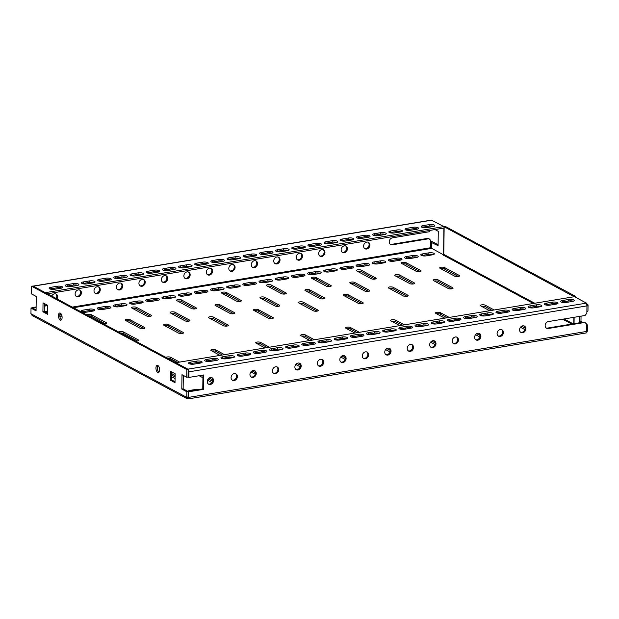 <?xml version="1.0" encoding="UTF-8"?>
<svg xmlns="http://www.w3.org/2000/svg" width="619" height="619" viewBox="0 0 619 619"><rect width="100%" height="100%" fill="white"/><g stroke="black" fill="none" stroke-linecap="round" stroke-linejoin="round"><path stroke-width="0.93" d="M60.322 313.129A3.644 1.756 -99.4 0 0 59.679 313.005A3.644 1.756 -99.4 0 0 58.465 316.239A3.644 1.756 -99.4 0 0 60.229 320.062A3.644 1.756 -99.4 0 0 60.871 320.185A3.644 1.756 -99.4 0 0 62.086 316.951A3.644 1.756 -99.4 0 0 60.322 313.129M60.399 313.175A3.644 1.756 -99.4 0 0 59.888 316.657A3.644 1.756 -99.4 0 0 61.498 319.799M157.83 365.473A3.644 1.756 -99.4 0 0 157.187 365.349A3.644 1.756 -99.4 0 0 155.965 368.584A3.644 1.756 -99.4 0 0 157.729 372.406A3.644 1.756 -99.4 0 0 158.379 372.53A3.644 1.756 -99.4 0 0 159.594 369.295A3.644 1.756 -99.4 0 0 157.83 365.473M157.907 365.519A3.644 1.756 -99.4 0 0 157.388 369.001A3.644 1.756 -99.4 0 0 159.006 372.135M524.014 325.896A3.644 2.987 -61.8 0 1 524.85 329.587A3.644 2.987 -61.8 0 1 521.871 332.326A3.644 2.987 -61.8 0 1 520.61 332.241M522.653 332.751A3.644 2.987 -61.8 0 1 520.981 332.488A3.644 2.987 -61.8 0 1 519.697 328.821A3.644 2.987 -61.8 0 1 522.753 325.818A3.644 2.987 -61.8 0 1 524.425 326.074A3.644 2.987 -61.8 0 1 525.709 329.749A3.644 2.987 -61.8 0 1 522.653 332.751M501.545 329.625A3.644 2.987 -61.8 0 1 502.38 333.308A3.644 2.987 -61.8 0 1 499.401 336.047A3.644 2.987 -61.8 0 1 498.14 335.97M500.191 336.473A3.644 2.987 -61.8 0 1 498.512 336.218A3.644 2.987 -61.8 0 1 497.227 332.542A3.644 2.987 -61.8 0 1 500.284 329.54A3.644 2.987 -61.8 0 1 501.963 329.795A3.644 2.987 -61.8 0 1 503.247 333.471A3.644 2.987 -61.8 0 1 500.191 336.473M479.083 333.347A3.644 2.987 -61.8 0 1 479.911 337.03A3.644 2.987 -61.8 0 1 476.932 339.769A3.644 2.987 -61.8 0 1 475.671 339.692M477.721 340.195A3.644 2.987 -61.8 0 1 476.05 339.939A3.644 2.987 -61.8 0 1 474.765 336.264A3.644 2.987 -61.8 0 1 477.822 333.262A3.644 2.987 -61.8 0 1 479.493 333.517A3.644 2.987 -61.8 0 1 480.777 337.193A3.644 2.987 -61.8 0 1 477.721 340.195M456.613 337.069A3.644 2.987 -61.8 0 1 457.449 340.752A3.644 2.987 -61.8 0 1 454.47 343.499A3.644 2.987 -61.8 0 1 453.209 343.413M455.251 343.916A3.644 2.987 -61.8 0 1 453.58 343.661A3.644 2.987 -61.8 0 1 452.296 339.986A3.644 2.987 -61.8 0 1 455.352 336.984A3.644 2.987 -61.8 0 1 457.023 337.239A3.644 2.987 -61.8 0 1 458.308 340.914A3.644 2.987 -61.8 0 1 455.251 343.916M434.143 340.79A3.644 2.987 -61.8 0 1 434.979 344.474A3.644 2.987 -61.8 0 1 432 347.22A3.644 2.987 -61.8 0 1 430.739 347.135M432.789 347.638A3.644 2.987 -61.8 0 1 431.11 347.383A3.644 2.987 -61.8 0 1 429.826 343.707A3.644 2.987 -61.8 0 1 432.882 340.705A3.644 2.987 -61.8 0 1 434.553 340.961A3.644 2.987 -61.8 0 1 435.846 344.636A3.644 2.987 -61.8 0 1 432.789 347.638M411.674 344.512A3.644 2.987 -61.8 0 1 412.509 348.195A3.644 2.987 -61.8 0 1 409.53 350.942A3.644 2.987 -61.8 0 1 408.269 350.857M410.32 351.36A3.644 2.987 -61.8 0 1 408.641 351.105A3.644 2.987 -61.8 0 1 407.356 347.429A3.644 2.987 -61.8 0 1 410.412 344.427A3.644 2.987 -61.8 0 1 412.092 344.69A3.644 2.987 -61.8 0 1 413.376 348.358A3.644 2.987 -61.8 0 1 410.32 351.36M389.212 348.234A3.644 2.987 -61.8 0 1 390.04 351.917A3.644 2.987 -61.8 0 1 387.068 354.664A3.644 2.987 -61.8 0 1 385.799 354.579M387.85 355.082A3.644 2.987 -61.8 0 1 386.179 354.826A3.644 2.987 -61.8 0 1 384.894 351.151A3.644 2.987 -61.8 0 1 387.951 348.149A3.644 2.987 -61.8 0 1 389.622 348.412A3.644 2.987 -61.8 0 1 390.906 352.079A3.644 2.987 -61.8 0 1 387.85 355.082M366.742 351.956A3.644 2.987 -61.8 0 1 367.578 355.639A3.644 2.987 -61.8 0 1 364.599 358.386A3.644 2.987 -61.8 0 1 363.338 358.3M365.38 358.811A3.644 2.987 -61.8 0 1 363.709 358.548A3.644 2.987 -61.8 0 1 362.425 354.873A3.644 2.987 -61.8 0 1 365.481 351.871A3.644 2.987 -61.8 0 1 367.152 352.134A3.644 2.987 -61.8 0 1 368.437 355.809A3.644 2.987 -61.8 0 1 365.38 358.811M344.272 355.677A3.644 2.987 -61.8 0 1 345.108 359.368A3.644 2.987 -61.8 0 1 342.129 362.107A3.644 2.987 -61.8 0 1 340.868 362.022M342.918 362.533A3.644 2.987 -61.8 0 1 341.239 362.27A3.644 2.987 -61.8 0 1 339.955 358.602A3.644 2.987 -61.8 0 1 343.011 355.6A3.644 2.987 -61.8 0 1 344.69 355.855A3.644 2.987 -61.8 0 1 345.975 359.531A3.644 2.987 -61.8 0 1 342.918 362.533M321.81 359.399A3.644 2.987 -61.8 0 1 322.638 363.09A3.644 2.987 -61.8 0 1 319.659 365.829A3.644 2.987 -61.8 0 1 318.398 365.744M320.449 366.255A3.644 2.987 -61.8 0 1 318.777 365.991A3.644 2.987 -61.8 0 1 317.493 362.324A3.644 2.987 -61.8 0 1 320.541 359.322A3.644 2.987 -61.8 0 1 322.22 359.577A3.644 2.987 -61.8 0 1 323.505 363.252A3.644 2.987 -61.8 0 1 320.449 366.255M210.452 377.559A3.644 2.987 118.2 0 0 207.396 380.561A3.644 2.987 118.2 0 0 208.68 384.237A3.644 2.987 118.2 0 0 210.359 384.492A3.644 2.987 118.2 0 0 213.416 381.49A3.644 2.987 118.2 0 0 212.131 377.814A3.644 2.987 118.2 0 0 210.452 377.559M211.713 377.644A3.644 2.987 -61.8 0 1 212.549 381.327A3.644 2.987 -61.8 0 1 209.57 384.074A3.644 2.987 -61.8 0 1 208.309 383.989M234.268 373.613A3.644 2.987 118.2 0 0 231.212 376.615A3.644 2.987 118.2 0 0 232.496 380.29A3.644 2.987 118.2 0 0 234.175 380.546A3.644 2.987 118.2 0 0 237.232 377.544A3.644 2.987 118.2 0 0 235.947 373.876A3.644 2.987 118.2 0 0 234.268 373.613M235.529 373.698A3.644 2.987 -61.8 0 1 236.365 377.381A3.644 2.987 -61.8 0 1 233.386 380.128A3.644 2.987 -61.8 0 1 232.125 380.043M253.14 370.487A3.644 2.987 118.2 0 0 250.084 373.489A3.644 2.987 118.2 0 0 251.368 377.164A3.644 2.987 118.2 0 0 253.047 377.42A3.644 2.987 118.2 0 0 256.104 374.418A3.644 2.987 118.2 0 0 254.819 370.742A3.644 2.987 118.2 0 0 253.14 370.487M254.401 370.572A3.644 2.987 -61.8 0 1 255.237 374.255A3.644 2.987 -61.8 0 1 252.258 377.002A3.644 2.987 -61.8 0 1 250.997 376.917M276.871 366.85A3.644 2.987 -61.8 0 1 277.707 370.533A3.644 2.987 -61.8 0 1 274.728 373.272A3.644 2.987 -61.8 0 1 273.466 373.195M275.517 373.698A3.644 2.987 -61.8 0 1 273.838 373.443A3.644 2.987 -61.8 0 1 272.553 369.767A3.644 2.987 -61.8 0 1 275.61 366.765A3.644 2.987 -61.8 0 1 277.281 367.021A3.644 2.987 -61.8 0 1 278.565 370.696A3.644 2.987 -61.8 0 1 275.517 373.698M299.341 363.129A3.644 2.987 -61.8 0 1 300.176 366.812A3.644 2.987 -61.8 0 1 297.197 369.551A3.644 2.987 -61.8 0 1 295.936 369.473M297.979 369.976A3.644 2.987 -61.8 0 1 296.308 369.721A3.644 2.987 -61.8 0 1 295.023 366.046A3.644 2.987 -61.8 0 1 298.079 363.043A3.644 2.987 -61.8 0 1 299.751 363.299A3.644 2.987 -61.8 0 1 301.035 366.974A3.644 2.987 -61.8 0 1 297.979 369.976M368.057 242.176A3.644 2.987 -61.8 0 1 368.893 245.867A3.644 2.987 -61.8 0 1 365.914 248.606A3.644 2.987 -61.8 0 1 364.653 248.521M366.796 242.099A3.644 2.987 118.2 0 0 363.74 245.101A3.644 2.987 118.2 0 0 365.024 248.768A3.644 2.987 118.2 0 0 366.703 249.031A3.644 2.987 118.2 0 0 369.76 246.029A3.644 2.987 118.2 0 0 368.467 242.354A3.644 2.987 118.2 0 0 366.796 242.099M345.588 245.898A3.644 2.987 -61.8 0 1 346.423 249.589A3.644 2.987 -61.8 0 1 343.444 252.328A3.644 2.987 -61.8 0 1 342.183 252.243M344.326 245.82A3.644 2.987 118.2 0 0 341.27 248.823A3.644 2.987 118.2 0 0 342.562 252.49A3.644 2.987 118.2 0 0 344.234 252.753A3.644 2.987 118.2 0 0 347.29 249.751A3.644 2.987 118.2 0 0 346.006 246.076A3.644 2.987 118.2 0 0 344.326 245.82M323.126 249.627A3.644 2.987 -61.8 0 1 323.961 253.31A3.644 2.987 -61.8 0 1 320.982 256.049A3.644 2.987 -61.8 0 1 319.714 255.972M321.865 249.542A3.644 2.987 118.2 0 0 318.808 252.544A3.644 2.987 118.2 0 0 320.093 256.22A3.644 2.987 118.2 0 0 321.764 256.475A3.644 2.987 118.2 0 0 324.82 253.473A3.644 2.987 118.2 0 0 323.536 249.797A3.644 2.987 118.2 0 0 321.865 249.542M300.656 253.349A3.644 2.987 -61.8 0 1 301.492 257.032A3.644 2.987 -61.8 0 1 298.513 259.771A3.644 2.987 -61.8 0 1 297.252 259.694M299.395 253.264A3.644 2.987 118.2 0 0 296.339 256.266A3.644 2.987 118.2 0 0 297.623 259.941A3.644 2.987 118.2 0 0 299.294 260.197A3.644 2.987 118.2 0 0 302.351 257.195A3.644 2.987 118.2 0 0 301.066 253.519A3.644 2.987 118.2 0 0 299.395 253.264M278.186 257.071A3.644 2.987 -61.8 0 1 279.022 260.754A3.644 2.987 -61.8 0 1 276.043 263.501A3.644 2.987 -61.8 0 1 274.782 263.415M276.925 256.986A3.644 2.987 118.2 0 0 273.869 259.988A3.644 2.987 118.2 0 0 275.153 263.663A3.644 2.987 118.2 0 0 276.832 263.918A3.644 2.987 118.2 0 0 279.889 260.916A3.644 2.987 118.2 0 0 278.604 257.241A3.644 2.987 118.2 0 0 276.925 256.986M255.724 260.792A3.644 2.987 -61.8 0 1 256.552 264.475A3.644 2.987 -61.8 0 1 253.573 267.222A3.644 2.987 -61.8 0 1 252.312 267.137M254.463 260.707A3.644 2.987 118.2 0 0 251.407 263.709A3.644 2.987 118.2 0 0 252.691 267.385A3.644 2.987 118.2 0 0 254.363 267.64A3.644 2.987 118.2 0 0 257.419 264.638A3.644 2.987 118.2 0 0 256.134 260.963A3.644 2.987 118.2 0 0 254.463 260.707M233.255 264.514A3.644 2.987 -61.8 0 1 234.09 268.197A3.644 2.987 -61.8 0 1 231.111 270.944A3.644 2.987 -61.8 0 1 229.85 270.859M231.993 264.429A3.644 2.987 118.2 0 0 228.937 267.431A3.644 2.987 118.2 0 0 230.222 271.107A3.644 2.987 118.2 0 0 231.893 271.362A3.644 2.987 118.2 0 0 234.949 268.36A3.644 2.987 118.2 0 0 233.665 264.692A3.644 2.987 118.2 0 0 231.993 264.429M210.785 268.236A3.644 2.987 -61.8 0 1 211.621 271.919A3.644 2.987 -61.8 0 1 208.642 274.666A3.644 2.987 -61.8 0 1 207.38 274.581M209.524 268.151A3.644 2.987 118.2 0 0 206.467 271.153A3.644 2.987 118.2 0 0 207.752 274.828A3.644 2.987 118.2 0 0 209.431 275.084A3.644 2.987 118.2 0 0 212.487 272.081A3.644 2.987 118.2 0 0 211.195 268.414A3.644 2.987 118.2 0 0 209.524 268.151M188.315 271.958A3.644 2.987 -61.8 0 1 189.151 275.641A3.644 2.987 -61.8 0 1 186.172 278.388A3.644 2.987 -61.8 0 1 184.911 278.302M187.054 271.873A3.644 2.987 118.2 0 0 183.998 274.882A3.644 2.987 118.2 0 0 185.282 278.55A3.644 2.987 118.2 0 0 186.961 278.813A3.644 2.987 118.2 0 0 190.018 275.811A3.644 2.987 118.2 0 0 188.733 272.136A3.644 2.987 118.2 0 0 187.054 271.873M165.853 275.679A3.644 2.987 -61.8 0 1 166.681 279.37A3.644 2.987 -61.8 0 1 163.702 282.109A3.644 2.987 -61.8 0 1 162.441 282.024M164.592 275.602A3.644 2.987 118.2 0 0 161.536 278.604A3.644 2.987 118.2 0 0 162.82 282.272A3.644 2.987 118.2 0 0 164.492 282.535A3.644 2.987 118.2 0 0 167.548 279.533A3.644 2.987 118.2 0 0 166.263 275.857A3.644 2.987 118.2 0 0 164.592 275.602M56.979 298.907A3.644 2.987 118.2 0 0 56.174 294.095A3.644 2.987 118.2 0 0 54.495 293.839A3.644 2.987 118.2 0 0 51.717 296.083M78.311 289.893A3.644 2.987 118.2 0 0 75.255 292.895A3.644 2.987 118.2 0 0 76.539 296.571A3.644 2.987 118.2 0 0 78.218 296.826A3.644 2.987 118.2 0 0 81.275 293.824A3.644 2.987 118.2 0 0 79.99 290.149A3.644 2.987 118.2 0 0 78.311 289.893M76.168 296.323A3.644 2.987 118.2 0 0 77.429 296.408A3.644 2.987 118.2 0 0 80.408 293.661A3.644 2.987 118.2 0 0 79.572 289.978M97.183 286.767A3.644 2.987 118.2 0 0 94.127 289.769A3.644 2.987 118.2 0 0 95.419 293.445A3.644 2.987 118.2 0 0 97.09 293.7A3.644 2.987 118.2 0 0 100.146 290.698A3.644 2.987 118.2 0 0 98.862 287.023A3.644 2.987 118.2 0 0 97.183 286.767M95.04 293.197A3.644 2.987 118.2 0 0 96.301 293.282A3.644 2.987 118.2 0 0 99.28 290.535A3.644 2.987 118.2 0 0 98.452 286.852M120.914 283.131A3.644 2.987 -61.8 0 1 121.75 286.814A3.644 2.987 -61.8 0 1 118.771 289.553A3.644 2.987 -61.8 0 1 117.509 289.475M119.653 283.045A3.644 2.987 118.2 0 0 116.596 286.048A3.644 2.987 118.2 0 0 117.881 289.723A3.644 2.987 118.2 0 0 119.56 289.978A3.644 2.987 118.2 0 0 122.616 286.976A3.644 2.987 118.2 0 0 121.332 283.301A3.644 2.987 118.2 0 0 119.653 283.045M143.384 279.401A3.644 2.987 -61.8 0 1 144.219 283.092A3.644 2.987 -61.8 0 1 141.24 285.831A3.644 2.987 -61.8 0 1 139.979 285.754M142.122 279.324A3.644 2.987 118.2 0 0 139.066 282.326A3.644 2.987 118.2 0 0 140.351 285.993A3.644 2.987 118.2 0 0 142.022 286.257A3.644 2.987 118.2 0 0 145.078 283.254A3.644 2.987 118.2 0 0 143.794 279.579A3.644 2.987 118.2 0 0 142.122 279.324M451.924 288.802L438.043 281.351A2.6 0.797 0.8 0 0 434.492 281.018A2.6 0.797 0.8 0 0 434.376 281.041M438.066 279.865A2.6 0.797 0.8 0 0 434.507 279.533A2.6 0.797 0.8 0 0 433.223 280.198A2.6 0.797 0.8 0 0 433.571 280.608L448.249 288.485A2.6 0.797 0.8 0 0 451.174 288.895A2.6 0.797 0.8 0 0 453.1 288.152A2.6 0.797 0.8 0 0 452.744 287.742L438.066 279.865L438.043 281.351M406.985 296.246L393.111 288.794A2.6 0.797 0.8 0 0 389.552 288.462A2.6 0.797 0.8 0 0 389.436 288.485M393.135 287.309A2.6 0.797 0.8 0 0 389.575 286.976A2.6 0.797 0.8 0 0 388.283 287.642A2.6 0.797 0.8 0 0 388.639 288.052L403.317 295.936A2.6 0.797 0.8 0 0 406.234 296.339A2.6 0.797 0.8 0 0 408.161 295.596A2.6 0.797 0.8 0 0 407.813 295.186L393.135 287.309L393.111 288.794M362.053 303.689L348.172 296.238A2.6 0.797 0.8 0 0 344.621 295.905A2.6 0.797 0.8 0 0 344.504 295.928M348.195 294.752A2.6 0.797 0.8 0 0 344.636 294.42A2.6 0.797 0.8 0 0 343.352 295.093A2.6 0.797 0.8 0 0 343.7 295.495L358.378 303.38A2.6 0.797 0.8 0 0 361.303 303.782A2.6 0.797 0.8 0 0 363.229 303.039A2.6 0.797 0.8 0 0 362.873 302.637L348.195 294.752L348.172 296.238M317.114 311.133L303.24 303.689A2.6 0.797 0.8 0 0 299.681 303.356A2.6 0.797 0.8 0 0 299.573 303.372M303.264 302.196A2.6 0.797 0.8 0 0 299.704 301.871A2.6 0.797 0.8 0 0 298.412 302.536A2.6 0.797 0.8 0 0 298.768 302.946L313.446 310.823A2.6 0.797 0.8 0 0 316.363 311.225A2.6 0.797 0.8 0 0 318.298 310.49A2.6 0.797 0.8 0 0 317.942 310.08L303.264 302.196L303.24 303.689M272.182 318.576L258.309 311.133A2.6 0.797 0.8 0 0 254.749 310.8A2.6 0.797 0.8 0 0 254.633 310.823M258.324 309.647A2.6 0.797 0.8 0 0 254.773 309.314A2.6 0.797 0.8 0 0 253.481 309.98A2.6 0.797 0.8 0 0 253.836 310.39L268.514 318.267A2.6 0.797 0.8 0 0 271.432 318.677A2.6 0.797 0.8 0 0 273.358 317.934A2.6 0.797 0.8 0 0 273.002 317.524L258.324 309.647L258.309 311.133M227.25 326.027L213.369 318.576A2.6 0.797 0.8 0 0 209.81 318.243A2.6 0.797 0.8 0 0 209.702 318.267M213.393 317.09A2.6 0.797 0.8 0 0 209.833 316.758A2.6 0.797 0.8 0 0 208.541 317.423A2.6 0.797 0.8 0 0 208.897 317.833L223.575 325.718A2.6 0.797 0.8 0 0 226.5 326.12A2.6 0.797 0.8 0 0 228.426 325.377A2.6 0.797 0.8 0 0 228.071 324.967L213.393 317.09L213.369 318.576M182.311 333.471L168.438 326.02A2.6 0.797 0.8 0 0 164.878 325.687A2.6 0.797 0.8 0 0 164.762 325.71M168.453 324.534A2.6 0.797 0.8 0 0 164.902 324.201A2.6 0.797 0.8 0 0 163.609 324.874A2.6 0.797 0.8 0 0 163.965 325.277L178.643 333.161A2.6 0.797 0.8 0 0 181.56 333.564A2.6 0.797 0.8 0 0 183.487 332.821A2.6 0.797 0.8 0 0 183.131 332.418L168.453 324.534L168.438 326.02M419.945 271.633L406.072 264.181A2.6 0.797 0.8 0 0 402.512 263.849A2.6 0.797 0.8 0 0 402.396 263.872M406.087 262.696A2.6 0.797 0.8 0 0 402.536 262.363A2.6 0.797 0.8 0 0 401.244 263.036A2.6 0.797 0.8 0 0 401.599 263.439L416.278 271.323A2.6 0.797 0.8 0 0 419.195 271.726A2.6 0.797 0.8 0 0 421.121 270.983A2.6 0.797 0.8 0 0 420.765 270.58L406.087 262.696L406.072 264.181M375.013 279.076L361.132 271.625A2.6 0.797 0.8 0 0 357.573 271.3A2.6 0.797 0.8 0 0 357.465 271.315M361.156 270.139A2.6 0.797 0.8 0 0 357.596 269.814A2.6 0.797 0.8 0 0 356.304 270.48A2.6 0.797 0.8 0 0 356.66 270.89L371.338 278.767A2.6 0.797 0.8 0 0 374.263 279.169A2.6 0.797 0.8 0 0 376.19 278.434A2.6 0.797 0.8 0 0 375.834 278.024L361.156 270.139L361.132 271.625M330.074 286.52L316.201 279.076A2.6 0.797 0.8 0 0 312.641 278.743A2.6 0.797 0.8 0 0 312.525 278.767M316.216 277.591A2.6 0.797 0.8 0 0 312.665 277.258A2.6 0.797 0.8 0 0 311.372 277.923A2.6 0.797 0.8 0 0 311.728 278.333L326.406 286.21A2.6 0.797 0.8 0 0 329.323 286.62A2.6 0.797 0.8 0 0 331.25 285.877A2.6 0.797 0.8 0 0 330.894 285.467L316.216 277.591L316.201 279.076M285.142 293.971L271.261 286.52A2.6 0.797 0.8 0 0 267.71 286.187A2.6 0.797 0.8 0 0 267.594 286.21M271.284 285.034A2.6 0.797 0.8 0 0 267.725 284.701A2.6 0.797 0.8 0 0 266.433 285.367A2.6 0.797 0.8 0 0 266.789 285.777L281.467 293.654A2.6 0.797 0.8 0 0 284.392 294.064A2.6 0.797 0.8 0 0 286.318 293.321A2.6 0.797 0.8 0 0 285.963 292.911L271.284 285.034L271.261 286.52M240.203 301.414L226.33 293.963A2.6 0.797 0.8 0 0 222.77 293.63A2.6 0.797 0.8 0 0 222.654 293.654M226.345 292.478A2.6 0.797 0.8 0 0 222.794 292.145A2.6 0.797 0.8 0 0 221.501 292.818A2.6 0.797 0.8 0 0 221.857 293.22L236.535 301.105A2.6 0.797 0.8 0 0 239.452 301.507A2.6 0.797 0.8 0 0 241.379 300.764A2.6 0.797 0.8 0 0 241.031 300.354L226.345 292.478L226.33 293.963M195.271 308.858L181.39 301.407A2.6 0.797 0.8 0 0 177.839 301.082A2.6 0.797 0.8 0 0 177.723 301.097M181.413 299.921A2.6 0.797 0.8 0 0 177.854 299.596A2.6 0.797 0.8 0 0 176.57 300.261A2.6 0.797 0.8 0 0 176.918 300.672L191.596 308.548A2.6 0.797 0.8 0 0 194.521 308.951A2.6 0.797 0.8 0 0 196.447 308.216A2.6 0.797 0.8 0 0 196.091 307.805L181.413 299.921L181.39 301.407M150.332 316.301L136.459 308.858A2.6 0.797 0.8 0 0 132.899 308.525A2.6 0.797 0.8 0 0 132.783 308.541M136.482 307.372A2.6 0.797 0.8 0 0 132.923 307.039A2.6 0.797 0.8 0 0 131.63 307.705A2.6 0.797 0.8 0 0 131.986 308.115L146.664 315.992A2.6 0.797 0.8 0 0 149.581 316.394A2.6 0.797 0.8 0 0 151.508 315.659A2.6 0.797 0.8 0 0 151.16 315.249L136.482 307.372L136.459 308.858M137.379 340.914L123.498 333.463A2.6 0.797 0.8 0 0 120.597 333.061M135.391 340.999A2.6 0.797 0.8 0 0 138.555 340.272A2.6 0.797 0.8 0 0 138.199 339.862L123.521 331.977A2.6 0.797 0.8 0 0 119.962 331.652A2.6 0.797 0.8 0 0 118.786 332.086M105.4 323.752L91.519 316.301A2.6 0.797 0.8 0 0 88.618 315.891M103.412 323.838A2.6 0.797 0.8 0 0 106.576 323.103A2.6 0.797 0.8 0 0 106.22 322.692L91.542 314.816A2.6 0.797 0.8 0 0 87.983 314.483A2.6 0.797 0.8 0 0 86.807 314.924M458.4 276.492L444.527 269.041A2.6 0.797 0.8 0 0 440.968 268.716A2.6 0.797 0.8 0 0 440.852 268.731M440.991 267.23A2.6 0.797 -179.2 0 1 444.543 267.555L459.221 275.44A2.6 0.797 -179.2 0 1 459.577 275.85A2.6 0.797 -179.2 0 1 457.65 276.585A2.6 0.797 -179.2 0 1 454.733 276.182L440.055 268.306A2.6 0.797 -179.2 0 1 439.699 267.895A2.6 0.797 -179.2 0 1 440.991 267.23M413.469 283.935L399.588 276.492A2.6 0.797 0.8 0 0 396.036 276.159A2.6 0.797 0.8 0 0 395.92 276.175M396.052 274.674A2.6 0.797 -179.2 0 1 399.611 275.006L414.289 282.883A2.6 0.797 -179.2 0 1 414.645 283.293A2.6 0.797 -179.2 0 1 412.718 284.028A2.6 0.797 -179.2 0 1 409.793 283.626L395.115 275.749A2.6 0.797 -179.2 0 1 394.76 275.339A2.6 0.797 -179.2 0 1 396.052 274.674M368.529 291.387L354.656 283.935A2.6 0.797 0.8 0 0 351.097 283.603A2.6 0.797 0.8 0 0 350.981 283.626M351.12 282.117A2.6 0.797 -179.2 0 1 354.679 282.45L369.357 290.326A2.6 0.797 -179.2 0 1 369.705 290.737A2.6 0.797 -179.2 0 1 367.779 291.479A2.6 0.797 -179.2 0 1 364.862 291.069L350.184 283.192A2.6 0.797 -179.2 0 1 349.828 282.782A2.6 0.797 -179.2 0 1 351.12 282.117M323.598 298.83L309.717 291.379A2.6 0.797 0.8 0 0 306.165 291.046A2.6 0.797 0.8 0 0 306.049 291.069M306.181 289.56A2.6 0.797 -179.2 0 1 309.74 289.893L324.418 297.77A2.6 0.797 -179.2 0 1 324.774 298.18A2.6 0.797 -179.2 0 1 322.847 298.923A2.6 0.797 -179.2 0 1 319.922 298.52L305.244 290.636A2.6 0.797 -179.2 0 1 304.896 290.226A2.6 0.797 -179.2 0 1 306.181 289.56M278.658 306.273L264.785 298.822A2.6 0.797 0.8 0 0 261.226 298.497A2.6 0.797 0.8 0 0 261.11 298.513M261.249 297.004A2.6 0.797 -179.2 0 1 264.808 297.337L279.486 305.221A2.6 0.797 -179.2 0 1 279.834 305.624A2.6 0.797 -179.2 0 1 277.908 306.366A2.6 0.797 -179.2 0 1 274.991 305.964L260.313 298.087A2.6 0.797 -179.2 0 1 259.957 297.677A2.6 0.797 -179.2 0 1 261.249 297.004M233.727 313.717L219.846 306.273A2.6 0.797 0.8 0 0 216.294 305.941A2.6 0.797 0.8 0 0 216.178 305.956M216.31 304.455A2.6 0.797 -179.2 0 1 219.869 304.788L234.547 312.665A2.6 0.797 -179.2 0 1 234.903 313.075A2.6 0.797 -179.2 0 1 232.976 313.81A2.6 0.797 -179.2 0 1 230.051 313.407L215.373 305.531A2.6 0.797 -179.2 0 1 215.025 305.121A2.6 0.797 -179.2 0 1 216.31 304.455M188.787 321.168L174.914 313.717A2.6 0.797 0.8 0 0 171.355 313.384A2.6 0.797 0.8 0 0 171.246 313.407M171.378 311.899A2.6 0.797 -179.2 0 1 174.937 312.231L189.615 320.108A2.6 0.797 -179.2 0 1 189.971 320.518A2.6 0.797 -179.2 0 1 188.037 321.261A2.6 0.797 -179.2 0 1 185.12 320.851L170.442 312.974A2.6 0.797 -179.2 0 1 170.086 312.564A2.6 0.797 -179.2 0 1 171.378 311.899M143.856 328.612L129.982 321.16A2.6 0.797 0.8 0 0 126.423 320.828A2.6 0.797 0.8 0 0 126.307 320.851M126.446 319.342A2.6 0.797 -179.2 0 1 129.998 319.675L144.676 327.552A2.6 0.797 -179.2 0 1 145.032 327.962A2.6 0.797 -179.2 0 1 143.105 328.704A2.6 0.797 -179.2 0 1 140.188 328.302L125.51 320.418A2.6 0.797 -179.2 0 1 125.154 320.008A2.6 0.797 -179.2 0 1 126.446 319.342M481.551 306.366A2.6 0.797 -179.2 0 1 481.667 306.343A2.6 0.797 -179.2 0 1 485.226 306.676L492.035 310.336M489.675 310.723L480.754 305.933A2.6 0.797 -179.2 0 1 480.398 305.531A2.6 0.797 -179.2 0 1 481.69 304.858A2.6 0.797 -179.2 0 1 485.25 305.19L494.163 309.98M436.619 313.81A2.6 0.797 -179.2 0 1 436.735 313.794A2.6 0.797 -179.2 0 1 440.295 314.119L447.104 317.779M444.736 318.166L435.815 313.384A2.6 0.797 -179.2 0 1 435.466 312.974A2.6 0.797 -179.2 0 1 436.751 312.309A2.6 0.797 -179.2 0 1 440.31 312.634L449.232 317.423M391.688 321.253A2.6 0.797 -179.2 0 1 391.796 321.238A2.6 0.797 -179.2 0 1 395.355 321.571L402.164 325.223M399.804 325.617L390.883 320.828A2.6 0.797 -179.2 0 1 390.527 320.418A2.6 0.797 -179.2 0 1 391.819 319.752A2.6 0.797 -179.2 0 1 395.379 320.085L404.3 324.867M346.748 328.704A2.6 0.797 -179.2 0 1 346.864 328.681A2.6 0.797 -179.2 0 1 350.424 329.014L357.233 332.666M354.865 333.061L345.951 328.271A2.6 0.797 -179.2 0 1 345.595 327.861A2.6 0.797 -179.2 0 1 346.888 327.196A2.6 0.797 -179.2 0 1 350.439 327.528L359.36 332.318M301.817 336.148A2.6 0.797 -179.2 0 1 301.925 336.125A2.6 0.797 -179.2 0 1 305.484 336.457L312.293 340.11M309.933 340.504L301.012 335.715A2.6 0.797 -179.2 0 1 300.656 335.305A2.6 0.797 -179.2 0 1 301.948 334.639A2.6 0.797 -179.2 0 1 305.507 334.972L314.429 339.761M256.877 343.591A2.6 0.797 -179.2 0 1 256.993 343.568A2.6 0.797 -179.2 0 1 260.553 343.901L267.362 347.561M264.994 347.948L256.08 343.158A2.6 0.797 -179.2 0 1 255.724 342.756A2.6 0.797 -179.2 0 1 257.017 342.083A2.6 0.797 -179.2 0 1 260.568 342.415L269.489 347.205M211.946 351.035A2.6 0.797 -179.2 0 1 212.062 351.019A2.6 0.797 -179.2 0 1 215.613 351.344L222.422 355.004M220.062 355.399L211.141 350.609A2.6 0.797 -179.2 0 1 210.785 350.199A2.6 0.797 -179.2 0 1 212.077 349.534A2.6 0.797 -179.2 0 1 215.636 349.859L224.558 354.648M167.78 358.386A2.6 0.797 -179.2 0 1 170.682 358.796L177.491 362.448M165.969 357.418A2.6 0.797 -179.2 0 1 167.145 356.977A2.6 0.797 -179.2 0 1 170.705 357.31L179.618 362.1M200.301 375.54A2.6 0.797 -179.2 0 1 202.661 375.957L202.955 376.12M522.482 309.709A2.6 0.797 0.8 0 0 520.146 309.717A2.6 0.797 0.8 0 0 518.869 310.305M475.524 317.121A2.6 0.797 0.8 0 0 475.214 317.168A2.6 0.797 0.8 0 0 473.937 317.748M387.626 332.032A2.6 0.797 0.8 0 0 385.42 332.039M342.748 339.491A2.6 0.797 0.8 0 0 340.404 339.498A2.6 0.797 0.8 0 0 339.135 340.071M297.778 346.926A2.6 0.797 0.8 0 0 295.472 346.95A2.6 0.797 0.8 0 0 294.195 347.53M421.717 255.577A3.644 1.114 -179.2 0 1 422.584 255.368L428.874 254.332A3.644 1.114 -179.2 0 1 433.432 254.61M405.538 258.255A3.644 1.114 -179.2 0 1 406.404 258.053L412.695 257.009A3.644 1.114 -179.2 0 1 417.252 257.287M389.366 260.932A3.644 1.114 -179.2 0 1 390.233 260.731L396.524 259.686A3.644 1.114 -179.2 0 1 401.073 259.972M373.187 263.617A3.644 1.114 -179.2 0 1 374.054 263.415L380.345 262.371A3.644 1.114 -179.2 0 1 384.902 262.649M357.008 266.294A3.644 1.114 -179.2 0 1 357.875 266.093L364.165 265.048A3.644 1.114 -179.2 0 1 368.723 265.327M340.829 268.979A3.644 1.114 -179.2 0 1 341.696 268.77L347.994 267.733A3.644 1.114 -179.2 0 1 352.544 268.012M324.658 271.656A3.644 1.114 -179.2 0 1 325.524 271.455L331.815 270.41A3.644 1.114 -179.2 0 1 336.372 270.689M308.479 274.341A3.644 1.114 -179.2 0 1 309.345 274.132L315.636 273.087A3.644 1.114 -179.2 0 1 320.193 273.374M292.3 277.018A3.644 1.114 -179.2 0 1 293.166 276.817L299.457 275.772A3.644 1.114 -179.2 0 1 304.014 276.051M276.128 279.695A3.644 1.114 -179.2 0 1 276.995 279.494L283.285 278.449A3.644 1.114 -179.2 0 1 287.843 278.728M259.949 282.38A3.644 1.114 -179.2 0 1 260.816 282.171L267.106 281.134A3.644 1.114 -179.2 0 1 271.664 281.413M243.77 285.057A3.644 1.114 -179.2 0 1 244.637 284.856L250.927 283.812A3.644 1.114 -179.2 0 1 255.485 284.09M227.599 287.742A3.644 1.114 -179.2 0 1 228.465 287.533L234.756 286.489A3.644 1.114 -179.2 0 1 239.313 286.775M211.419 290.419A3.644 1.114 -179.2 0 1 212.286 290.218L218.577 289.174A3.644 1.114 -179.2 0 1 223.134 289.452M195.24 293.097A3.644 1.114 -179.2 0 1 196.107 292.895L202.398 291.851A3.644 1.114 -179.2 0 1 206.955 292.129M179.069 295.781A3.644 1.114 -179.2 0 1 179.936 295.572L186.226 294.536A3.644 1.114 -179.2 0 1 190.784 294.814M162.89 298.459A3.644 1.114 -179.2 0 1 163.756 298.257L170.047 297.213A3.644 1.114 -179.2 0 1 174.604 297.491M146.711 301.144A3.644 1.114 -179.2 0 1 147.577 300.935L153.868 299.89A3.644 1.114 -179.2 0 1 158.425 300.176M130.539 303.821A3.644 1.114 -179.2 0 1 131.406 303.62L137.697 302.575A3.644 1.114 -179.2 0 1 142.254 302.853M114.36 306.498A3.644 1.114 -179.2 0 1 115.227 306.297L121.517 305.252A3.644 1.114 -179.2 0 1 126.075 305.531M98.181 309.183A3.644 1.114 -179.2 0 1 99.048 308.974L105.338 307.937A3.644 1.114 -179.2 0 1 109.896 308.216M82.01 311.86A3.644 1.114 -179.2 0 1 82.876 311.659L89.167 310.614A3.644 1.114 -179.2 0 1 93.724 310.893M59.803 315.922A3.644 1.114 -179.2 0 1 61.366 316.255M171.718 375.129L175.1 376.948M208.216 378.944L212.565 381.281M252.026 370.897L255.446 372.731M296.965 363.446L300.385 365.287M341.897 356.002L345.317 357.844M386.836 348.559L390.249 350.393M431.768 341.115L435.188 342.949M476.7 333.672L480.12 335.506M521.639 326.221L525.059 328.062M227.158 357.542L228.713 358.378M272.089 350.099L273.49 350.849M406.9 327.761L408.455 328.596M451.831 320.317L453.394 321.153M497.73 311.233L504.028 310.189A3.644 1.114 -179.2 0 1 507.681 310.227A3.644 1.114 -179.2 0 1 509.499 311.225A3.644 1.114 -179.2 0 1 507.696 312.154L501.405 313.199A3.644 1.114 -179.2 0 1 497.746 313.152A3.644 1.114 -179.2 0 1 495.927 312.162A3.644 1.114 -179.2 0 1 497.73 311.233L497.715 312.719A3.644 1.114 -179.2 0 0 496.848 312.92L496.871 312.928M432.565 254.811A3.644 1.114 0.8 0 0 434.368 253.875A3.644 1.114 0.8 0 0 432.549 252.885A3.644 1.114 0.8 0 0 428.897 252.846L422.607 253.883A3.644 1.114 0.8 0 0 420.796 254.819A3.644 1.114 0.8 0 0 422.615 255.809A3.644 1.114 0.8 0 0 426.274 255.856L432.565 254.811M416.386 257.496A3.644 1.114 0.8 0 0 418.196 256.56A3.644 1.114 0.8 0 0 416.37 255.57A3.644 1.114 0.8 0 0 412.718 255.523L406.428 256.568A3.644 1.114 0.8 0 0 404.617 257.496A3.644 1.114 0.8 0 0 406.443 258.494A3.644 1.114 0.8 0 0 410.095 258.533L416.386 257.496M400.207 260.173A3.644 1.114 0.8 0 0 402.017 259.237A3.644 1.114 0.8 0 0 400.199 258.247A3.644 1.114 0.8 0 0 396.539 258.2L390.249 259.245A3.644 1.114 0.8 0 0 388.446 260.181A3.644 1.114 0.8 0 0 390.264 261.172A3.644 1.114 0.8 0 0 393.916 261.218L400.207 260.173M384.035 262.851A3.644 1.114 0.8 0 0 385.838 261.922A3.644 1.114 0.8 0 0 384.02 260.924A3.644 1.114 0.8 0 0 380.368 260.885L374.077 261.922A3.644 1.114 0.8 0 0 372.267 262.858A3.644 1.114 0.8 0 0 374.085 263.849A3.644 1.114 0.8 0 0 377.745 263.895L384.035 262.851M367.856 265.536A3.644 1.114 0.8 0 0 369.667 264.599A3.644 1.114 0.8 0 0 367.841 263.609A3.644 1.114 0.8 0 0 364.189 263.562L357.898 264.607A3.644 1.114 0.8 0 0 356.087 265.543A3.644 1.114 0.8 0 0 357.914 266.534A3.644 1.114 0.8 0 0 361.566 266.572L367.856 265.536M351.677 268.213A3.644 1.114 0.8 0 0 353.488 267.276A3.644 1.114 0.8 0 0 351.669 266.286A3.644 1.114 0.8 0 0 348.01 266.247L341.719 267.284A3.644 1.114 0.8 0 0 339.916 268.22A3.644 1.114 0.8 0 0 341.734 269.211A3.644 1.114 0.8 0 0 345.387 269.257L351.677 268.213M335.506 270.898A3.644 1.114 0.8 0 0 337.309 269.961A3.644 1.114 0.8 0 0 335.49 268.971A3.644 1.114 0.8 0 0 331.838 268.925L325.54 269.969A3.644 1.114 0.8 0 0 323.737 270.898A3.644 1.114 0.8 0 0 325.555 271.896A3.644 1.114 0.8 0 0 329.215 271.934L335.506 270.898M319.327 273.575A3.644 1.114 0.8 0 0 321.137 272.639A3.644 1.114 0.8 0 0 319.311 271.648A3.644 1.114 0.8 0 0 315.659 271.602L309.368 272.646A3.644 1.114 0.8 0 0 307.558 273.583A3.644 1.114 0.8 0 0 309.384 274.573A3.644 1.114 0.8 0 0 313.036 274.619L319.327 273.575M303.148 276.252A3.644 1.114 0.8 0 0 304.958 275.323A3.644 1.114 0.8 0 0 303.14 274.325A3.644 1.114 0.8 0 0 299.48 274.287L293.189 275.323A3.644 1.114 0.8 0 0 291.387 276.26A3.644 1.114 0.8 0 0 293.205 277.25A3.644 1.114 0.8 0 0 296.857 277.297L303.148 276.252M286.976 278.937A3.644 1.114 0.8 0 0 288.779 278.001A3.644 1.114 0.8 0 0 286.961 277.01A3.644 1.114 0.8 0 0 283.301 276.964L277.01 278.008A3.644 1.114 0.8 0 0 275.207 278.945A3.644 1.114 0.8 0 0 277.026 279.935A3.644 1.114 0.8 0 0 280.686 279.974L286.976 278.937M270.797 281.614A3.644 1.114 0.8 0 0 272.608 280.678A3.644 1.114 0.8 0 0 270.782 279.687A3.644 1.114 0.8 0 0 267.129 279.649L260.839 280.686A3.644 1.114 0.8 0 0 259.028 281.622A3.644 1.114 0.8 0 0 260.854 282.612A3.644 1.114 0.8 0 0 264.506 282.659L270.797 281.614M254.618 284.299A3.644 1.114 0.8 0 0 256.428 283.363A3.644 1.114 0.8 0 0 254.61 282.372A3.644 1.114 0.8 0 0 250.95 282.326L244.66 283.37A3.644 1.114 0.8 0 0 242.857 284.299A3.644 1.114 0.8 0 0 244.675 285.297A3.644 1.114 0.8 0 0 248.327 285.336L254.618 284.299M238.447 286.976A3.644 1.114 0.8 0 0 240.249 286.04A3.644 1.114 0.8 0 0 238.431 285.05A3.644 1.114 0.8 0 0 234.771 285.003L228.481 286.048A3.644 1.114 0.8 0 0 226.678 286.984A3.644 1.114 0.8 0 0 228.496 287.974A3.644 1.114 0.8 0 0 232.156 288.021L238.447 286.976M222.267 289.653A3.644 1.114 0.8 0 0 224.078 288.725A3.644 1.114 0.8 0 0 222.252 287.727A3.644 1.114 0.8 0 0 218.6 287.688L212.309 288.725A3.644 1.114 0.8 0 0 210.499 289.661A3.644 1.114 0.8 0 0 212.325 290.651A3.644 1.114 0.8 0 0 215.977 290.698L222.267 289.653M206.088 292.338A3.644 1.114 0.8 0 0 207.899 291.402A3.644 1.114 0.8 0 0 206.073 290.412A3.644 1.114 0.8 0 0 202.421 290.365L196.13 291.41A3.644 1.114 0.8 0 0 194.327 292.346A3.644 1.114 0.8 0 0 196.146 293.336A3.644 1.114 0.8 0 0 199.798 293.375L206.088 292.338M189.917 295.015A3.644 1.114 0.8 0 0 191.72 294.079A3.644 1.114 0.8 0 0 189.901 293.089A3.644 1.114 0.8 0 0 186.242 293.05L179.951 294.087A3.644 1.114 0.8 0 0 178.148 295.023A3.644 1.114 0.8 0 0 179.967 296.014A3.644 1.114 0.8 0 0 183.626 296.06L189.917 295.015M173.738 297.7A3.644 1.114 0.8 0 0 175.541 296.764A3.644 1.114 0.8 0 0 173.722 295.774A3.644 1.114 0.8 0 0 170.07 295.727L163.78 296.772A3.644 1.114 0.8 0 0 161.969 297.7A3.644 1.114 0.8 0 0 163.795 298.698A3.644 1.114 0.8 0 0 167.447 298.737L173.738 297.7M157.559 300.377A3.644 1.114 0.8 0 0 159.369 299.441A3.644 1.114 0.8 0 0 157.543 298.451A3.644 1.114 0.8 0 0 153.891 298.404L147.601 299.449A3.644 1.114 0.8 0 0 145.79 300.385A3.644 1.114 0.8 0 0 147.616 301.376A3.644 1.114 0.8 0 0 151.268 301.422L157.559 300.377M141.387 303.055A3.644 1.114 0.8 0 0 143.19 302.126A3.644 1.114 0.8 0 0 141.372 301.128A3.644 1.114 0.8 0 0 137.712 301.089L131.421 302.126A3.644 1.114 0.8 0 0 129.619 303.062A3.644 1.114 0.8 0 0 131.437 304.053A3.644 1.114 0.8 0 0 135.097 304.099L141.387 303.055M125.208 305.74A3.644 1.114 0.8 0 0 127.011 304.803A3.644 1.114 0.8 0 0 125.193 303.813A3.644 1.114 0.8 0 0 121.541 303.767L115.25 304.811A3.644 1.114 0.8 0 0 113.439 305.747A3.644 1.114 0.8 0 0 115.258 306.738A3.644 1.114 0.8 0 0 118.918 306.776L125.208 305.74M109.029 308.417A3.644 1.114 0.8 0 0 110.84 307.481A3.644 1.114 0.8 0 0 109.014 306.49A3.644 1.114 0.8 0 0 105.362 306.451L99.071 307.488A3.644 1.114 0.8 0 0 97.26 308.424A3.644 1.114 0.8 0 0 99.086 309.415A3.644 1.114 0.8 0 0 102.739 309.461L109.029 308.417M92.858 311.102A3.644 1.114 0.8 0 0 94.661 310.165A3.644 1.114 0.8 0 0 92.842 309.175A3.644 1.114 0.8 0 0 89.182 309.129L82.892 310.173A3.644 1.114 0.8 0 0 81.089 311.102A3.644 1.114 0.8 0 0 82.907 312.1A3.644 1.114 0.8 0 0 86.567 312.138L92.858 311.102M443.452 254.982L443.219 255.074A0.627 0.511 118.2 0 0 443.769 254.386L444.156 226.747L574.161 296.725M443.568 254.881L430.646 247.724L72.253 307.109M199.891 389.382A3.644 1.114 0.8 0 0 196.277 389.343L189.987 390.388A3.644 1.114 0.8 0 0 188.176 391.324L188.176 391.324M59.873 316.564L60.5 316.456A3.644 1.114 0.8 0 0 61.954 315.992M61.614 314.854A3.644 1.114 0.8 0 0 59.881 314.437M171.695 376.778L174.403 378.24A2.6 0.797 0.8 0 0 175.076 378.48M159.609 369.62A2.6 0.797 0.8 0 0 159.377 369.945A2.6 0.797 0.8 0 0 159.601 370.278M175.115 375.462L171.734 373.644M211.891 382.581L207.504 380.221M202.931 377.768L199.132 375.725M209.268 378.008L212.766 379.888M255.229 374.278L250.857 371.926M254.053 370.487L254.672 370.82M300.169 366.827L295.797 364.483M298.985 363.036L299.604 363.368M345.1 359.384L340.729 357.039M343.924 355.592L344.543 355.925M390.04 351.94L385.668 349.596M388.856 348.149L389.475 348.482M434.971 344.497L430.6 342.145M433.795 340.705L434.414 341.038M479.911 337.046L475.531 334.701M478.727 333.262L479.346 333.587M524.842 329.602L520.471 327.258M523.659 325.811L524.278 326.143M229.293 357.194L230.314 357.743A2.6 0.797 -179.2 0 1 230.655 358.061M226.546 358.741A2.6 0.797 -179.2 0 1 225.819 358.486L224.798 357.937M274.225 349.743L275.246 350.3A2.6 0.797 -179.2 0 1 275.587 350.617M319.195 342.322L319.783 342.632M361.349 336.403A2.6 0.797 -179.2 0 1 360.629 336.148L359.732 335.668M409.492 327.66L410.057 327.962A2.6 0.797 -179.2 0 1 410.397 328.279M406.288 328.96A2.6 0.797 -179.2 0 1 405.561 328.704L404.532 328.155M453.967 319.961L454.988 320.518A2.6 0.797 -179.2 0 1 455.329 320.835M450.717 321.362A2.6 0.797 -179.2 0 1 450.493 321.261L449.471 320.712M498.899 312.518L499.928 313.067A2.6 0.797 -179.2 0 1 500.229 313.315M444.156 226.747L445.502 226.531L575.508 296.315L574.161 296.54M575.508 296.315L575.5 297.259M573.867 317.346L573.782 323.729M429.292 224.612A3.644 1.114 -179.2 0 1 432.944 224.651A3.644 1.114 -179.2 0 1 434.762 225.649A3.644 1.114 -179.2 0 1 432.96 226.577L426.669 227.622A3.644 1.114 -179.2 0 1 423.009 227.575A3.644 1.114 -179.2 0 1 421.191 226.585A3.644 1.114 -179.2 0 1 423.001 225.656L429.292 224.612L429.269 226.097A3.644 1.114 -179.2 0 1 433.826 226.376M422.112 227.343A3.644 1.114 -179.2 0 1 422.978 227.142L429.269 226.097M413.113 227.289A3.644 1.114 -179.2 0 1 416.765 227.335A3.644 1.114 -179.2 0 1 418.591 228.326A3.644 1.114 -179.2 0 1 416.78 229.262L410.49 230.307A3.644 1.114 -179.2 0 1 406.838 230.26A3.644 1.114 -179.2 0 1 405.012 229.27A3.644 1.114 -179.2 0 1 406.822 228.334L413.113 227.289L413.09 228.775A3.644 1.114 -179.2 0 1 417.647 229.053M405.932 230.02A3.644 1.114 -179.2 0 1 406.799 229.819L413.09 228.775M396.934 229.974A3.644 1.114 -179.2 0 1 400.594 230.013A3.644 1.114 -179.2 0 1 402.412 231.003A3.644 1.114 -179.2 0 1 400.601 231.939L394.311 232.984A3.644 1.114 -179.2 0 1 390.659 232.937A3.644 1.114 -179.2 0 1 388.84 231.947A3.644 1.114 -179.2 0 1 390.643 231.011L396.934 229.974L396.918 231.46A3.644 1.114 -179.2 0 1 401.468 231.738M389.753 232.705A3.644 1.114 -179.2 0 1 390.62 232.496L396.918 231.46M380.762 232.651A3.644 1.114 -179.2 0 1 384.414 232.698A3.644 1.114 -179.2 0 1 386.233 233.688A3.644 1.114 -179.2 0 1 384.43 234.624L378.139 235.661A3.644 1.114 -179.2 0 1 374.48 235.622A3.644 1.114 -179.2 0 1 372.661 234.624A3.644 1.114 -179.2 0 1 374.464 233.696L380.762 232.651L380.739 234.137A3.644 1.114 -179.2 0 1 385.297 234.415M373.582 235.382A3.644 1.114 -179.2 0 1 374.449 235.181L380.739 234.137M364.583 235.328A3.644 1.114 -179.2 0 1 368.235 235.375A3.644 1.114 -179.2 0 1 370.061 236.365A3.644 1.114 -179.2 0 1 368.251 237.301L361.96 238.346A3.644 1.114 -179.2 0 1 358.308 238.3A3.644 1.114 -179.2 0 1 356.482 237.309A3.644 1.114 -179.2 0 1 358.293 236.373L364.583 235.328L364.56 236.814A3.644 1.114 -179.2 0 1 369.117 237.1M357.403 238.067A3.644 1.114 -179.2 0 1 358.269 237.858L364.56 236.814M348.404 238.013A3.644 1.114 -179.2 0 1 352.064 238.052A3.644 1.114 -179.2 0 1 353.882 239.05A3.644 1.114 -179.2 0 1 352.072 239.979L345.781 241.023A3.644 1.114 -179.2 0 1 342.129 240.977A3.644 1.114 -179.2 0 1 340.311 239.986A3.644 1.114 -179.2 0 1 342.114 239.058L348.404 238.013L348.381 239.499A3.644 1.114 -179.2 0 1 352.938 239.777M341.224 240.745A3.644 1.114 -179.2 0 1 342.09 240.543L348.381 239.499M332.225 240.69A3.644 1.114 -179.2 0 1 335.885 240.737A3.644 1.114 -179.2 0 1 337.703 241.727A3.644 1.114 -179.2 0 1 335.9 242.663L329.61 243.708A3.644 1.114 -179.2 0 1 325.95 243.662A3.644 1.114 -179.2 0 1 324.132 242.671A3.644 1.114 -179.2 0 1 325.934 241.735L332.225 240.69L332.21 242.176A3.644 1.114 -179.2 0 1 336.767 242.455M325.052 243.422A3.644 1.114 -179.2 0 1 325.919 243.221L332.21 242.176M316.054 243.375A3.644 1.114 -179.2 0 1 319.706 243.414A3.644 1.114 -179.2 0 1 321.532 244.404A3.644 1.114 -179.2 0 1 319.721 245.341L313.431 246.385A3.644 1.114 -179.2 0 1 309.779 246.339A3.644 1.114 -179.2 0 1 307.953 245.348A3.644 1.114 -179.2 0 1 309.763 244.412L316.054 243.375L316.03 244.861A3.644 1.114 -179.2 0 1 320.588 245.139M308.873 246.107A3.644 1.114 -179.2 0 1 309.74 245.898L316.03 244.861M299.875 246.053A3.644 1.114 -179.2 0 1 303.534 246.099A3.644 1.114 -179.2 0 1 305.353 247.089A3.644 1.114 -179.2 0 1 303.542 248.026L297.252 249.062A3.644 1.114 -179.2 0 1 293.599 249.024A3.644 1.114 -179.2 0 1 291.781 248.026A3.644 1.114 -179.2 0 1 293.584 247.097L299.875 246.053L299.851 247.538A3.644 1.114 -179.2 0 1 304.409 247.817M292.694 248.784A3.644 1.114 -179.2 0 1 293.561 248.583L299.851 247.538M283.695 248.73A3.644 1.114 -179.2 0 1 287.355 248.776A3.644 1.114 -179.2 0 1 289.174 249.767A3.644 1.114 -179.2 0 1 287.371 250.703L281.08 251.747A3.644 1.114 -179.2 0 1 277.42 251.701A3.644 1.114 -179.2 0 1 275.602 250.71A3.644 1.114 -179.2 0 1 277.405 249.774L283.695 248.73L283.68 250.215A3.644 1.114 -179.2 0 1 288.237 250.502M276.523 251.469A3.644 1.114 -179.2 0 1 277.389 251.26L283.68 250.215M267.524 251.415A3.644 1.114 -179.2 0 1 271.176 251.453A3.644 1.114 -179.2 0 1 272.994 252.451A3.644 1.114 -179.2 0 1 271.192 253.38L264.901 254.424A3.644 1.114 -179.2 0 1 261.249 254.378A3.644 1.114 -179.2 0 1 259.423 253.388A3.644 1.114 -179.2 0 1 261.233 252.459L267.524 251.415L267.501 252.9A3.644 1.114 -179.2 0 1 272.058 253.179M260.344 254.146A3.644 1.114 -179.2 0 1 261.21 253.945L267.501 252.9M251.345 254.092A3.644 1.114 -179.2 0 1 254.997 254.138A3.644 1.114 -179.2 0 1 256.823 255.129A3.644 1.114 -179.2 0 1 255.013 256.065L248.722 257.109A3.644 1.114 -179.2 0 1 245.07 257.063A3.644 1.114 -179.2 0 1 243.252 256.073A3.644 1.114 -179.2 0 1 245.054 255.136L251.345 254.092L251.322 255.577A3.644 1.114 -179.2 0 1 255.879 255.856M244.165 256.823A3.644 1.114 -179.2 0 1 245.031 256.622L251.322 255.577M235.166 256.777A3.644 1.114 -179.2 0 1 238.826 256.815A3.644 1.114 -179.2 0 1 240.644 257.806A3.644 1.114 -179.2 0 1 238.841 258.742L232.551 259.787A3.644 1.114 -179.2 0 1 228.891 259.74A3.644 1.114 -179.2 0 1 227.072 258.75A3.644 1.114 -179.2 0 1 228.875 257.814L235.166 256.777L235.15 258.262A3.644 1.114 -179.2 0 1 239.708 258.541M227.993 259.508A3.644 1.114 -179.2 0 1 228.86 259.299L235.15 258.262M218.994 259.454A3.644 1.114 -179.2 0 1 222.647 259.5A3.644 1.114 -179.2 0 1 224.465 260.491A3.644 1.114 -179.2 0 1 222.662 261.427L216.371 262.464A3.644 1.114 -179.2 0 1 212.719 262.425A3.644 1.114 -179.2 0 1 210.893 261.427A3.644 1.114 -179.2 0 1 212.704 260.498L218.994 259.454L218.971 260.939A3.644 1.114 -179.2 0 1 223.529 261.218M211.814 262.185A3.644 1.114 -179.2 0 1 212.681 261.984L218.971 260.939M202.815 262.131A3.644 1.114 -179.2 0 1 206.467 262.177A3.644 1.114 -179.2 0 1 208.293 263.168A3.644 1.114 -179.2 0 1 206.483 264.104L200.192 265.149A3.644 1.114 -179.2 0 1 196.54 265.102A3.644 1.114 -179.2 0 1 194.714 264.112A3.644 1.114 -179.2 0 1 196.525 263.176L202.815 262.131L202.792 263.617A3.644 1.114 -179.2 0 1 207.35 263.903M195.635 264.87A3.644 1.114 -179.2 0 1 196.502 264.661L202.792 263.617M186.636 264.816A3.644 1.114 -179.2 0 1 190.296 264.855A3.644 1.114 -179.2 0 1 192.114 265.853A3.644 1.114 -179.2 0 1 190.312 266.781L184.021 267.826A3.644 1.114 -179.2 0 1 180.361 267.779A3.644 1.114 -179.2 0 1 178.543 266.789A3.644 1.114 -179.2 0 1 180.346 265.861L186.636 264.816L186.621 266.302A3.644 1.114 -179.2 0 1 191.178 266.58M179.464 267.547A3.644 1.114 -179.2 0 1 180.33 267.346L186.621 266.302M170.465 267.493A3.644 1.114 -179.2 0 1 174.117 267.54A3.644 1.114 -179.2 0 1 175.935 268.53A3.644 1.114 -179.2 0 1 174.132 269.466L167.842 270.511A3.644 1.114 -179.2 0 1 164.182 270.464A3.644 1.114 -179.2 0 1 162.364 269.474A3.644 1.114 -179.2 0 1 164.174 268.538L170.465 267.493L170.442 268.979A3.644 1.114 -179.2 0 1 174.999 269.257M163.284 270.224A3.644 1.114 -179.2 0 1 164.151 270.023L170.442 268.979M154.286 270.178A3.644 1.114 -179.2 0 1 157.938 270.217A3.644 1.114 -179.2 0 1 159.764 271.207A3.644 1.114 -179.2 0 1 157.953 272.143L151.663 273.188A3.644 1.114 -179.2 0 1 148.011 273.141A3.644 1.114 -179.2 0 1 146.185 272.151A3.644 1.114 -179.2 0 1 147.995 271.215L154.286 270.178L154.263 271.664A3.644 1.114 -179.2 0 1 158.82 271.942M147.105 272.909A3.644 1.114 -179.2 0 1 147.972 272.7L154.263 271.664M138.107 272.855A3.644 1.114 -179.2 0 1 141.766 272.902A3.644 1.114 -179.2 0 1 143.585 273.892A3.644 1.114 -179.2 0 1 141.782 274.828L135.491 275.865A3.644 1.114 -179.2 0 1 131.832 275.826A3.644 1.114 -179.2 0 1 130.013 274.828A3.644 1.114 -179.2 0 1 131.816 273.9L138.107 272.855L138.091 274.341A3.644 1.114 -179.2 0 1 142.649 274.619M130.934 275.587A3.644 1.114 -179.2 0 1 131.801 275.385L138.091 274.341M121.935 275.532A3.644 1.114 -179.2 0 1 125.587 275.579A3.644 1.114 -179.2 0 1 127.406 276.569A3.644 1.114 -179.2 0 1 125.603 277.505L119.312 278.55A3.644 1.114 -179.2 0 1 115.652 278.504A3.644 1.114 -179.2 0 1 113.834 277.513A3.644 1.114 -179.2 0 1 115.645 276.577L121.935 275.532L121.912 277.018A3.644 1.114 -179.2 0 1 126.469 277.304M114.755 278.271A3.644 1.114 -179.2 0 1 115.621 278.063L121.912 277.018M105.756 278.217A3.644 1.114 -179.2 0 1 109.408 278.256A3.644 1.114 -179.2 0 1 111.234 279.254A3.644 1.114 -179.2 0 1 109.424 280.183L103.133 281.227A3.644 1.114 -179.2 0 1 99.481 281.181A3.644 1.114 -179.2 0 1 97.655 280.19A3.644 1.114 -179.2 0 1 99.466 279.262L105.756 278.217L105.733 279.703A3.644 1.114 -179.2 0 1 110.29 279.981M98.576 280.949A3.644 1.114 -179.2 0 1 99.442 280.747L105.733 279.703M89.577 280.894A3.644 1.114 -179.2 0 1 93.237 280.941A3.644 1.114 -179.2 0 1 95.055 281.931A3.644 1.114 -179.2 0 1 93.252 282.868L86.954 283.912A3.644 1.114 -179.2 0 1 83.302 283.866A3.644 1.114 -179.2 0 1 81.484 282.875A3.644 1.114 -179.2 0 1 83.286 281.939L89.577 280.894L89.562 282.38A3.644 1.114 -179.2 0 1 94.119 282.659M82.404 283.626A3.644 1.114 -179.2 0 1 83.271 283.425L89.562 282.38M45.326 292.655L443.893 226.608L431.381 220.109L33.117 286.102M443.893 226.608L444.133 228.063M47.431 293.785L443.869 228.094L443.622 254.811M54.604 289.266A3.644 1.114 -179.2 0 1 50.951 289.228A3.644 1.114 -179.2 0 1 49.125 288.23A3.644 1.114 -179.2 0 1 50.936 287.301L57.227 286.257A3.644 1.114 -179.2 0 1 60.879 286.303A3.644 1.114 -179.2 0 1 62.705 287.293A3.644 1.114 -179.2 0 1 60.894 288.23L54.604 289.266M50.046 288.988A3.644 1.114 -179.2 0 1 50.913 288.787L57.203 287.742A3.644 1.114 -179.2 0 1 61.761 288.021M66.225 286.311A3.644 1.114 -179.2 0 1 67.092 286.102L73.382 285.065A3.644 1.114 -179.2 0 1 77.94 285.344M67.115 284.616L73.406 283.579A3.644 1.114 -179.2 0 1 77.058 283.618A3.644 1.114 -179.2 0 1 78.876 284.608A3.644 1.114 -179.2 0 1 77.073 285.545L70.783 286.589A3.644 1.114 -179.2 0 1 67.123 286.543A3.644 1.114 -179.2 0 1 65.305 285.552A3.644 1.114 -179.2 0 1 67.115 284.616L67.092 286.102M430.213 230.361L429.075 231.777L392.407 237.851A3.644 2.987 118.2 0 0 389.351 240.853A3.644 2.987 118.2 0 0 390.635 244.528A3.644 2.987 118.2 0 0 392.314 244.784L428.982 238.71L430.747 240.396L430.723 242.13L438.082 245.697L438.283 231.336L434.995 229.564M438.09 244.753L432.929 241.983A2.182 0.665 -179.2 0 0 430.731 241.634M430.723 242.13L430.646 247.724L443.498 254.835M45.326 292.648L33.325 286.202A2.182 1.052 -99.4 0 0 33.24 286.164M44.344 305.593L47.617 305.306M31.909 307.983L36.111 307.511M44.336 306.15L47.609 305.608M31.917 307.651L36.119 306.954M428.982 238.71L428.193 238.292L391.525 244.366A3.644 2.987 -61.8 0 1 390.264 244.281M56.19 298.482A3.644 2.987 118.2 0 0 55.756 293.924M586.015 332.844L586.603 331.444L587.385 331.126M586.704 324.534L587.47 324.944A2.182 0.665 -179.2 0 1 587.764 325.284A2.182 0.665 -179.2 0 1 586.68 325.849L586.603 331.444L188.578 397.39L187.789 396.972L187.975 398.791L187.201 398.76L186.752 397.367L188.099 397.143L188.176 391.541L186.83 391.765L181.793 389.065L181.994 374.704L186.714 377.234L186.822 369.558L31.654 286.257L33 286.032L188.168 369.334L186.822 369.558M202.97 375.091L202.777 388.902L187.867 391.37L188.656 391.796L188.246 398.891L586.278 332.937M568.729 299.464A3.644 1.114 -179.2 0 1 572.389 299.511A3.644 1.114 -179.2 0 1 574.208 300.501A3.644 1.114 -179.2 0 1 572.405 301.438L566.106 302.482A3.644 1.114 -179.2 0 1 562.454 302.436A3.644 1.114 -179.2 0 1 560.636 301.445A3.644 1.114 -179.2 0 1 562.439 300.509L568.729 299.464L568.714 300.95A3.644 1.114 -179.2 0 1 573.271 301.229M561.557 302.196A3.644 1.114 -179.2 0 1 562.423 301.995L568.714 300.95M552.558 302.149A3.644 1.114 -179.2 0 1 556.21 302.188A3.644 1.114 -179.2 0 1 558.029 303.186A3.644 1.114 -179.2 0 1 556.226 304.115L549.935 305.159A3.644 1.114 -179.2 0 1 546.275 305.113A3.644 1.114 -179.2 0 1 544.457 304.122A3.644 1.114 -179.2 0 1 546.268 303.186L552.558 302.149L552.535 303.635A3.644 1.114 -179.2 0 1 557.092 303.914M545.378 304.881A3.644 1.114 -179.2 0 1 546.244 304.672L552.535 303.635M536.379 304.827A3.644 1.114 -179.2 0 1 540.031 304.873A3.644 1.114 -179.2 0 1 541.857 305.863A3.644 1.114 -179.2 0 1 540.047 306.8L533.756 307.836A3.644 1.114 -179.2 0 1 530.104 307.798A3.644 1.114 -179.2 0 1 528.278 306.8A3.644 1.114 -179.2 0 1 530.088 305.871L536.379 304.827L536.356 306.312A3.644 1.114 -179.2 0 1 540.913 306.591M529.199 307.558A3.644 1.114 -179.2 0 1 530.065 307.357L536.356 306.312M520.2 307.504A3.644 1.114 -179.2 0 1 523.86 307.55A3.644 1.114 -179.2 0 1 525.678 308.541A3.644 1.114 -179.2 0 1 523.867 309.477L517.577 310.521A3.644 1.114 -179.2 0 1 513.925 310.475A3.644 1.114 -179.2 0 1 512.106 309.485A3.644 1.114 -179.2 0 1 513.909 308.548L520.2 307.504L520.184 308.989A3.644 1.114 -179.2 0 1 524.734 309.276M513.019 310.243A3.644 1.114 -179.2 0 1 513.886 310.034L520.184 308.989M497.715 312.719L504.005 311.674A3.644 1.114 -179.2 0 1 508.563 311.953M487.849 312.866A3.644 1.114 -179.2 0 1 491.501 312.912A3.644 1.114 -179.2 0 1 493.328 313.903A3.644 1.114 -179.2 0 1 491.517 314.839L485.226 315.883A3.644 1.114 -179.2 0 1 481.574 315.837A3.644 1.114 -179.2 0 1 479.748 314.847A3.644 1.114 -179.2 0 1 481.559 313.91L487.849 312.866L487.826 314.351A3.644 1.114 -179.2 0 1 492.384 314.63M480.669 315.597A3.644 1.114 -179.2 0 1 481.536 315.396L487.826 314.351M471.67 315.551A3.644 1.114 -179.2 0 1 475.33 315.589A3.644 1.114 -179.2 0 1 477.148 316.588A3.644 1.114 -179.2 0 1 475.338 317.516L469.047 318.561A3.644 1.114 -179.2 0 1 465.395 318.514A3.644 1.114 -179.2 0 1 463.577 317.524A3.644 1.114 -179.2 0 1 465.38 316.588L471.67 315.551L471.647 317.036A3.644 1.114 -179.2 0 1 476.204 317.315M464.49 318.282A3.644 1.114 -179.2 0 1 465.356 318.073L471.647 317.036M455.491 318.228A3.644 1.114 -179.2 0 1 459.151 318.274A3.644 1.114 -179.2 0 1 460.969 319.265A3.644 1.114 -179.2 0 1 459.166 320.201L452.876 321.238A3.644 1.114 -179.2 0 1 449.216 321.199A3.644 1.114 -179.2 0 1 447.398 320.201A3.644 1.114 -179.2 0 1 449.201 319.272L455.491 318.228L455.476 319.714A3.644 1.114 -179.2 0 1 460.033 319.992M448.318 320.959A3.644 1.114 -179.2 0 1 449.185 320.758L455.476 319.714M439.32 320.905A3.644 1.114 -179.2 0 1 442.972 320.952A3.644 1.114 -179.2 0 1 444.798 321.942A3.644 1.114 -179.2 0 1 442.987 322.878L436.697 323.923A3.644 1.114 -179.2 0 1 433.045 323.876A3.644 1.114 -179.2 0 1 431.219 322.886A3.644 1.114 -179.2 0 1 433.029 321.95L439.32 320.905L439.297 322.391A3.644 1.114 -179.2 0 1 443.854 322.677M432.139 323.644A3.644 1.114 -179.2 0 1 433.006 323.435L439.297 322.391M423.141 323.59A3.644 1.114 -179.2 0 1 426.801 323.636A3.644 1.114 -179.2 0 1 428.619 324.627A3.644 1.114 -179.2 0 1 426.808 325.555L420.518 326.6A3.644 1.114 -179.2 0 1 416.866 326.561A3.644 1.114 -179.2 0 1 415.047 325.563A3.644 1.114 -179.2 0 1 416.85 324.635L423.141 323.59L423.117 325.076A3.644 1.114 -179.2 0 1 427.675 325.354M415.96 326.321A3.644 1.114 -179.2 0 1 416.827 326.12L423.117 325.076M406.962 326.267A3.644 1.114 -179.2 0 1 410.621 326.314A3.644 1.114 -179.2 0 1 412.44 327.304A3.644 1.114 -179.2 0 1 410.637 328.24L404.346 329.285A3.644 1.114 -179.2 0 1 400.686 329.238A3.644 1.114 -179.2 0 1 398.868 328.248A3.644 1.114 -179.2 0 1 400.671 327.312L406.962 326.267L406.946 327.753A3.644 1.114 -179.2 0 1 411.503 328.031M399.789 328.999A3.644 1.114 -179.2 0 1 400.655 328.797L406.946 327.753M390.79 328.952A3.644 1.114 -179.2 0 1 394.442 328.991A3.644 1.114 -179.2 0 1 396.268 329.989A3.644 1.114 -179.2 0 1 394.458 330.917L388.167 331.962A3.644 1.114 -179.2 0 1 384.515 331.916A3.644 1.114 -179.2 0 1 382.689 330.925A3.644 1.114 -179.2 0 1 384.5 329.989L390.79 328.952L390.767 330.438A3.644 1.114 -179.2 0 1 395.324 330.716M383.61 331.683A3.644 1.114 -179.2 0 1 384.476 331.474L390.767 330.438M374.611 331.629A3.644 1.114 -179.2 0 1 378.263 331.676A3.644 1.114 -179.2 0 1 380.089 332.666A3.644 1.114 -179.2 0 1 378.279 333.602L371.988 334.639A3.644 1.114 -179.2 0 1 368.336 334.6A3.644 1.114 -179.2 0 1 366.518 333.602A3.644 1.114 -179.2 0 1 368.32 332.674L374.611 331.629L374.588 333.115A3.644 1.114 -179.2 0 1 379.145 333.393M367.431 334.361A3.644 1.114 -179.2 0 1 368.297 334.159L374.588 333.115M358.432 334.306A3.644 1.114 -179.2 0 1 362.092 334.353A3.644 1.114 -179.2 0 1 363.91 335.343A3.644 1.114 -179.2 0 1 362.107 336.279L355.817 337.324A3.644 1.114 -179.2 0 1 352.157 337.278A3.644 1.114 -179.2 0 1 350.339 336.287A3.644 1.114 -179.2 0 1 352.141 335.351L358.432 334.306L358.416 335.792A3.644 1.114 -179.2 0 1 362.974 336.078M351.259 337.046A3.644 1.114 -179.2 0 1 352.126 336.837L358.416 335.792M342.261 336.991A3.644 1.114 -179.2 0 1 345.913 337.038A3.644 1.114 -179.2 0 1 347.731 338.028A3.644 1.114 -179.2 0 1 345.928 338.957L339.638 340.001A3.644 1.114 -179.2 0 1 335.985 339.963A3.644 1.114 -179.2 0 1 334.159 338.964A3.644 1.114 -179.2 0 1 335.97 338.036L342.261 336.991L342.237 338.477A3.644 1.114 -179.2 0 1 346.795 338.755M335.08 339.723A3.644 1.114 -179.2 0 1 335.947 339.522L342.237 338.477M326.081 339.669A3.644 1.114 -179.2 0 1 329.734 339.715A3.644 1.114 -179.2 0 1 331.56 340.705A3.644 1.114 -179.2 0 1 329.749 341.642L323.458 342.686A3.644 1.114 -179.2 0 1 319.806 342.64A3.644 1.114 -179.2 0 1 317.988 341.649A3.644 1.114 -179.2 0 1 319.791 340.713L326.081 339.669L326.058 341.154A3.644 1.114 -179.2 0 1 330.616 341.433M318.901 342.4A3.644 1.114 -179.2 0 1 319.768 342.199L326.058 341.154M309.902 342.353A3.644 1.114 -179.2 0 1 313.562 342.392A3.644 1.114 -179.2 0 1 315.381 343.39A3.644 1.114 -179.2 0 1 313.578 344.319L307.287 345.363A3.644 1.114 -179.2 0 1 303.627 345.317A3.644 1.114 -179.2 0 1 301.809 344.326A3.644 1.114 -179.2 0 1 303.612 343.39L309.902 342.353L309.887 343.839A3.644 1.114 -179.2 0 1 314.444 344.118M302.73 345.085A3.644 1.114 -179.2 0 1 303.596 344.876L309.887 343.839M293.731 345.031A3.644 1.114 -179.2 0 1 297.383 345.077A3.644 1.114 -179.2 0 1 299.201 346.067A3.644 1.114 -179.2 0 1 297.399 347.004L291.108 348.04A3.644 1.114 -179.2 0 1 287.456 348.002A3.644 1.114 -179.2 0 1 285.63 347.004A3.644 1.114 -179.2 0 1 287.44 346.075L293.731 345.031L293.708 346.516A3.644 1.114 -179.2 0 1 298.265 346.795M286.551 347.762A3.644 1.114 -179.2 0 1 287.417 347.561L293.708 346.516M277.552 347.708A3.644 1.114 -179.2 0 1 281.204 347.754A3.644 1.114 -179.2 0 1 283.03 348.745A3.644 1.114 -179.2 0 1 281.219 349.681L274.929 350.725A3.644 1.114 -179.2 0 1 271.277 350.679A3.644 1.114 -179.2 0 1 269.451 349.689A3.644 1.114 -179.2 0 1 271.261 348.752L277.552 347.708L277.529 349.193A3.644 1.114 -179.2 0 1 282.086 349.48M270.371 350.447A3.644 1.114 -179.2 0 1 271.238 350.238L277.529 349.193M261.373 350.393A3.644 1.114 -179.2 0 1 265.033 350.439A3.644 1.114 -179.2 0 1 266.851 351.43A3.644 1.114 -179.2 0 1 265.048 352.358L258.757 353.403A3.644 1.114 -179.2 0 1 255.098 353.364A3.644 1.114 -179.2 0 1 253.279 352.366A3.644 1.114 -179.2 0 1 255.082 351.437L261.373 350.393L261.357 351.878A3.644 1.114 -179.2 0 1 265.915 352.157M254.2 353.124A3.644 1.114 -179.2 0 1 255.067 352.923L261.357 351.878M245.201 353.07A3.644 1.114 -179.2 0 1 248.853 353.116A3.644 1.114 -179.2 0 1 250.672 354.107A3.644 1.114 -179.2 0 1 248.869 355.043L242.578 356.087A3.644 1.114 -179.2 0 1 238.919 356.041A3.644 1.114 -179.2 0 1 237.1 355.051A3.644 1.114 -179.2 0 1 238.911 354.114L245.201 353.07L245.178 354.555A3.644 1.114 -179.2 0 1 249.736 354.834M238.021 355.801A3.644 1.114 -179.2 0 1 238.888 355.6L245.178 354.555M229.022 355.755A3.644 1.114 -179.2 0 1 232.674 355.793A3.644 1.114 -179.2 0 1 234.5 356.792A3.644 1.114 -179.2 0 1 232.69 357.72L226.399 358.765A3.644 1.114 -179.2 0 1 222.747 358.718A3.644 1.114 -179.2 0 1 220.921 357.728A3.644 1.114 -179.2 0 1 222.732 356.792L229.022 355.755L228.999 357.24A3.644 1.114 -179.2 0 1 233.556 357.519M221.842 358.486A3.644 1.114 -179.2 0 1 222.708 358.277L228.999 357.24M175.858 362.719L574.424 296.679L586.425 303.124L187.859 369.164L175.858 362.719M194.049 364.127A3.644 1.114 -179.2 0 1 190.389 364.08A3.644 1.114 -179.2 0 1 188.571 363.09A3.644 1.114 -179.2 0 1 190.381 362.154L196.672 361.109A3.644 1.114 -179.2 0 1 200.324 361.156A3.644 1.114 -179.2 0 1 202.142 362.146A3.644 1.114 -179.2 0 1 200.339 363.082L194.049 364.127M189.491 363.848A3.644 1.114 -179.2 0 1 190.358 363.639L196.649 362.602A3.644 1.114 -179.2 0 1 201.206 362.881M205.67 361.163A3.644 1.114 -179.2 0 1 206.537 360.962L212.828 359.918A3.644 1.114 -179.2 0 1 217.385 360.196M206.553 359.477L212.843 358.432A3.644 1.114 -179.2 0 1 216.503 358.478A3.644 1.114 -179.2 0 1 218.321 359.469A3.644 1.114 -179.2 0 1 216.518 360.405L210.228 361.442A3.644 1.114 -179.2 0 1 206.568 361.403A3.644 1.114 -179.2 0 1 204.75 360.405A3.644 1.114 -179.2 0 1 206.553 359.477L206.537 360.962M582.51 322.282L580.97 321.454L581.04 316.154M579.694 316.379L579.616 321.679L580.97 321.454M579.616 321.679L581.156 322.507M586.41 304.625L587.756 304.401L586.858 303.914M574.045 323.683L574.138 317.299M548.272 328.503L584.94 322.429L584.15 322.012L547.482 328.085L548.272 328.503A3.644 2.987 118.2 0 1 546.592 328.248A3.644 2.987 118.2 0 1 545.308 324.573A3.644 2.987 118.2 0 1 548.364 321.571L585.032 315.497L586.858 313.214L586.882 311.481A2.182 0.665 0.8 0 0 587.965 310.924L588.05 304.943L587.756 304.401L586.959 305.887L586.425 303.124M188.137 371.268L188.068 377.01L188.857 377.435L188.934 371.833A2.182 1.052 -99.4 0 0 188.168 369.411M547.482 328.085A3.644 2.987 -61.8 0 1 546.221 328M584.94 322.429L586.704 324.116L586.68 325.849M188.656 391.796L203.566 389.328L203.767 374.959L188.857 377.435M202.777 388.902L203.566 389.328M186.83 391.765L186.752 397.367L30.95 313.725L32.203 315.558L187.201 398.76M188.168 369.334L188.06 377.01L186.714 377.234M183.332 375.416L183.139 388.84L181.793 389.065M183.139 388.84L188.176 391.541M30.95 313.725L31.027 308.13L32.374 307.906L36.072 309.895M31.027 308.13L36.064 310.831L36.258 296.47L31.546 293.94L31.654 286.257M175.138 373.768L170.426 371.238L170.302 380.151L175.015 382.681L175.138 373.768M171.757 371.949L171.649 379.927L170.302 380.151M171.649 379.927L175.03 381.745M47.632 314.297L47.756 305.384L43.036 302.853L42.912 311.767L47.632 314.297M44.375 303.565L44.259 311.543L42.912 311.767M44.259 311.543L47.648 313.361M123.521 331.977L123.498 333.463M91.542 314.816L91.519 316.301M444.543 267.555L444.527 269.041M399.611 275.006L399.588 276.492M354.679 282.45L354.656 283.935M309.74 289.893L309.717 291.379M264.808 297.337L264.785 298.822M219.869 304.788L219.846 306.273M174.937 312.231L174.914 313.717M129.998 319.675L129.982 321.16M485.25 305.19L485.226 306.676M440.31 312.634L440.295 314.119M395.379 320.085L395.355 321.571M350.439 327.528L350.424 329.014M305.507 334.972L305.484 336.457M260.568 342.415L260.553 343.901M215.636 349.859L215.613 351.344M170.705 357.31L170.682 358.796M202.668 375.145L202.661 375.957M443.219 255.074L533.392 303.48M538.445 306.188L539.683 306.854M562.679 319.203L571.739 324.062M45.705 312.316L47.663 311.991M73.406 307.728L431.489 248.397M196.277 389.343L196.269 389.985M189.987 390.388L189.971 391.022M82.892 310.173L82.876 311.659M89.182 309.129L89.167 310.614M99.071 307.488L99.048 308.974M105.362 306.451L105.338 307.937M115.25 304.811L115.227 306.297M121.541 303.767L121.517 305.252M131.421 302.126L131.406 303.62M137.712 301.089L137.697 302.575M147.601 299.449L147.577 300.935M153.891 298.404L153.868 299.89M163.78 296.772L163.756 298.257M170.07 295.727L170.047 297.213M179.951 294.087L179.936 295.572M186.242 293.05L186.226 294.536M196.13 291.41L196.107 292.895M202.421 290.365L202.398 291.851M212.309 288.725L212.286 290.218M218.6 287.688L218.577 289.174M228.481 286.048L228.465 287.533M234.771 285.003L234.756 286.489M244.66 283.37L244.637 284.856M250.95 282.326L250.927 283.812M260.839 280.686L260.816 282.171M267.129 279.649L267.106 281.134M277.01 278.008L276.995 279.494M283.301 276.964L283.285 278.449M293.189 275.323L293.166 276.817M299.48 274.287L299.457 275.772M309.368 272.646L309.345 274.132M315.659 271.602L315.636 273.087M325.54 269.969L325.524 271.455M331.838 268.925L331.815 270.41M341.719 267.284L341.696 268.77M348.01 266.247L347.994 267.733M357.898 264.607L357.875 266.093M364.189 263.562L364.165 265.048M374.077 261.922L374.054 263.415M380.368 260.885L380.345 262.371M390.249 259.245L390.233 260.731M396.539 258.2L396.524 259.686M406.428 256.568L406.404 258.053M412.718 255.523L412.695 257.009M422.607 253.883L422.584 255.368M428.897 252.846L428.874 254.332M144.676 327.552L144.668 328.364M189.615 320.108L189.6 320.913M234.547 312.665L234.539 313.469M279.486 305.221L279.471 306.026M324.418 297.77L324.41 298.582M369.357 290.326L369.342 291.139M414.289 282.883L414.281 283.688M459.221 275.44L459.213 276.244M106.22 322.692L106.213 323.497M138.199 339.862L138.192 340.667M151.16 315.249L151.144 316.054M196.091 307.805L196.084 308.61M241.031 300.354L241.015 301.167M285.963 292.911L285.955 293.723M330.894 285.467L330.886 286.272M375.834 278.024L375.818 278.829M420.765 270.58L420.758 271.385M183.131 332.418L183.123 333.223M228.071 324.967L228.055 325.78M273.002 317.524L272.994 318.328M317.942 310.08L317.926 310.885M362.873 302.637L362.866 303.442M407.813 295.186L407.797 295.998M452.744 287.742L452.737 288.547M573.132 323.838L564.071 318.971M534.785 303.248L443.769 254.386M47.678 311.179L44.545 311.697M423.001 225.656L422.978 227.142M406.822 228.334L406.799 229.819M390.643 231.011L390.62 232.496M374.464 233.696L374.449 235.181M358.293 236.373L358.269 237.858M342.114 239.058L342.09 240.543M325.934 241.735L325.919 243.221M309.763 244.412L309.74 245.898M293.584 247.097L293.561 248.583M277.405 249.774L277.389 251.26M261.233 252.459L261.21 253.945M245.054 255.136L245.031 256.622M228.875 257.814L228.86 259.299M212.704 260.498L212.681 261.984M196.525 263.176L196.502 264.661M180.346 265.861L180.33 267.346M164.174 268.538L164.151 270.023M147.995 271.215L147.972 272.7M131.816 273.9L131.801 275.385M115.645 276.577L115.621 278.063M99.466 279.262L99.442 280.747M83.286 281.939L83.271 283.425M50.936 287.301L50.913 288.787M57.227 286.257L57.203 287.742M73.406 283.579L73.382 285.065M431.497 248.389L431.582 242.207M431.799 226.771L431.807 225.997M33.325 286.202L431.884 220.163M430.948 225.966L430.94 226.918M392.314 244.784L391.525 244.366M562.439 300.509L562.423 301.995M546.268 303.186L546.244 304.672M530.088 305.871L530.065 307.357M513.909 308.548L513.886 310.034M504.028 310.189L504.005 311.674M481.559 313.91L481.536 315.396M465.38 316.588L465.356 318.073M449.201 319.272L449.185 320.758M433.029 321.95L433.006 323.435M416.85 324.635L416.827 326.12M400.671 327.312L400.655 328.797M384.5 329.989L384.476 331.474M368.32 332.674L368.297 334.159M352.141 335.351L352.126 336.837M335.97 338.036L335.947 339.522M319.791 340.713L319.768 342.199M303.612 343.39L303.596 344.876M287.44 346.075L287.417 347.561M271.261 348.752L271.238 350.238M255.082 351.437L255.067 352.923M238.911 354.114L238.888 355.6M222.732 356.792L222.708 358.277M190.381 362.154L190.358 363.639M196.672 361.109L196.649 362.602M212.843 358.432L212.828 359.918M586.882 311.481L586.959 305.887L188.934 371.833M587.679 331.273L587.764 325.284"/></g></svg>
